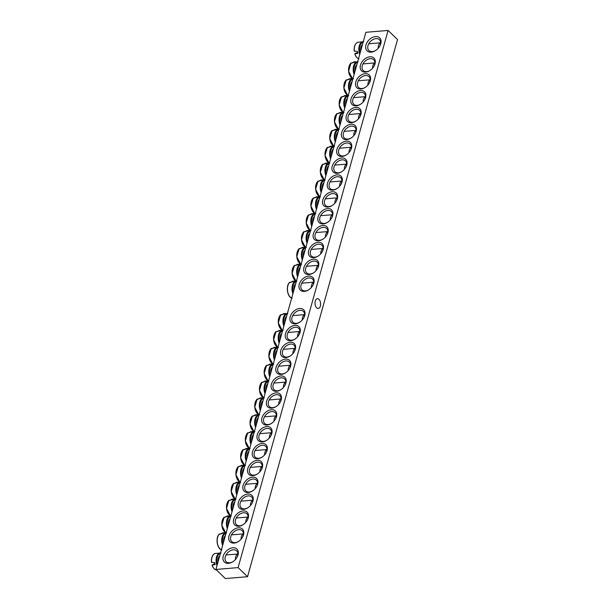 <?xml version="1.0" encoding="UTF-8"?>
<svg xmlns="http://www.w3.org/2000/svg" width="609" height="609" viewBox="0 0 609 609"><rect width="100%" height="100%" fill="white"/><g stroke="black" fill="none" stroke-linecap="round" stroke-linejoin="round"><path stroke-width="0.91" d="M238.675 541.363A7.529 5.184 134 0 1 235.15 542.611A7.529 5.184 134 0 1 231.732 541.546A7.529 5.184 134 0 1 231.724 534.489A7.529 5.184 134 0 1 238.774 529.632A7.529 5.184 134 0 1 242.192 530.698A7.529 5.184 134 0 1 242.26 537.648M234.115 543.091A8.891 6.12 -46 0 0 238.484 541.485A8.891 6.12 -46 0 0 242.374 537.45A8.891 6.12 -46 0 0 239.984 527.843A8.891 6.12 -46 0 0 229.273 535.166A8.891 6.12 -46 0 0 234.115 543.091M365.895 32.3L215.921 569.445L238.111 567.603L388.085 30.45L365.895 32.3M238.827 526.229A8.891 6.12 -46 0 0 243.197 524.623A8.891 6.12 -46 0 0 247.087 520.581A8.891 6.12 -46 0 0 244.696 510.981A8.891 6.12 -46 0 0 233.978 518.297A8.891 6.12 -46 0 0 238.827 526.229M248.244 492.491A8.891 6.12 -46 0 0 252.613 490.884A8.891 6.12 -46 0 0 256.503 486.85A8.891 6.12 -46 0 0 254.113 477.243A8.891 6.12 -46 0 0 243.402 484.566A8.891 6.12 -46 0 0 248.244 492.491M257.66 458.76A8.891 6.12 -46 0 0 262.03 457.153A8.891 6.12 -46 0 0 265.927 453.119A8.891 6.12 -46 0 0 263.537 443.512A8.891 6.12 -46 0 0 252.819 450.827A8.891 6.12 -46 0 0 257.66 458.76M267.077 425.021A8.891 6.12 -46 0 0 271.454 423.415A8.891 6.12 -46 0 0 275.344 419.38A8.891 6.12 -46 0 0 272.954 409.781A8.891 6.12 -46 0 0 262.235 417.096A8.891 6.12 -46 0 0 267.077 425.021M276.501 391.29A8.891 6.12 -46 0 0 280.871 389.684A8.891 6.12 -46 0 0 284.761 385.649A8.891 6.12 -46 0 0 282.37 376.042A8.891 6.12 -46 0 0 271.66 383.358A8.891 6.12 -46 0 0 276.501 391.29M285.918 357.559A8.891 6.12 -46 0 0 290.287 355.953A8.891 6.12 -46 0 0 294.177 351.911A8.891 6.12 -46 0 0 291.787 342.311A8.891 6.12 -46 0 0 281.076 349.627A8.891 6.12 -46 0 0 285.918 357.559M295.335 323.821A8.891 6.12 -46 0 0 299.704 322.214A8.891 6.12 -46 0 0 303.602 318.18A8.891 6.12 -46 0 0 301.211 308.573A8.891 6.12 -46 0 0 290.493 315.896A8.891 6.12 -46 0 0 295.335 323.821M365.179 73.674A8.891 6.12 -46 0 0 355.466 84.111A8.891 6.12 -46 0 0 365.278 87.376A8.891 6.12 -46 0 0 369.168 83.342A8.891 6.12 -46 0 0 365.179 73.674M355.763 107.405A8.891 6.12 -46 0 0 346.041 117.849A8.891 6.12 -46 0 0 355.854 121.107A8.891 6.12 -46 0 0 359.752 117.073A8.891 6.12 -46 0 0 355.763 107.405M346.346 141.143A8.891 6.12 -46 0 0 336.625 151.58A8.891 6.12 -46 0 0 346.437 154.846A8.891 6.12 -46 0 0 350.327 150.804A8.891 6.12 -46 0 0 346.346 141.143M336.922 174.874A8.891 6.12 -46 0 0 327.208 185.319A8.891 6.12 -46 0 0 337.021 188.577A8.891 6.12 -46 0 0 340.911 184.542A8.891 6.12 -46 0 0 336.922 174.874M327.505 208.605A8.891 6.12 -46 0 0 317.791 219.05A8.891 6.12 -46 0 0 327.604 222.308A8.891 6.12 -46 0 0 331.494 218.273A8.891 6.12 -46 0 0 327.505 208.605M318.088 242.344A8.891 6.12 -46 0 0 308.367 252.781A8.891 6.12 -46 0 0 318.18 256.046A8.891 6.12 -46 0 0 322.077 252.012A8.891 6.12 -46 0 0 318.088 242.344M308.664 276.075A8.891 6.12 -46 0 0 298.95 286.519A8.891 6.12 -46 0 0 308.763 289.777A8.891 6.12 -46 0 0 312.653 285.743A8.891 6.12 -46 0 0 308.664 276.075M375.54 36.563A9.036 6.219 -46 0 0 365.659 47.182A9.036 6.219 -46 0 0 375.639 50.501A9.036 6.219 -46 0 0 379.597 46.398A9.036 6.219 -46 0 0 375.54 36.563M232.813 547.765A9.036 6.219 -46 0 0 222.932 558.384A9.036 6.219 -46 0 0 232.912 561.696A9.036 6.219 -46 0 0 236.863 557.593A9.036 6.219 -46 0 0 232.813 547.765M313.376 259.206A8.891 6.12 -46 0 0 303.663 269.65A8.891 6.12 -46 0 0 313.475 272.908A8.891 6.12 -46 0 0 317.365 268.873A8.891 6.12 -46 0 0 313.376 259.206M322.793 225.475A8.891 6.12 -46 0 0 313.079 235.919A8.891 6.12 -46 0 0 322.892 239.177A8.891 6.12 -46 0 0 326.782 235.143A8.891 6.12 -46 0 0 322.793 225.475M332.217 191.744A8.891 6.12 -46 0 0 322.496 202.18A8.891 6.12 -46 0 0 332.308 205.446A8.891 6.12 -46 0 0 336.198 201.412A8.891 6.12 -46 0 0 332.217 191.744M341.634 158.005A8.891 6.12 -46 0 0 331.913 168.449A8.891 6.12 -46 0 0 341.733 171.708A8.891 6.12 -46 0 0 345.623 167.673A8.891 6.12 -46 0 0 341.634 158.005M351.05 124.274A8.891 6.12 -46 0 0 341.337 134.718A8.891 6.12 -46 0 0 351.149 137.977A8.891 6.12 -46 0 0 355.039 133.942A8.891 6.12 -46 0 0 351.05 124.274M360.467 90.535A8.891 6.12 -46 0 0 350.754 100.98A8.891 6.12 -46 0 0 360.566 104.238A8.891 6.12 -46 0 0 364.456 100.203A8.891 6.12 -46 0 0 360.467 90.535M369.891 56.804A8.891 6.12 -46 0 0 360.17 67.249A8.891 6.12 -46 0 0 369.983 70.507A8.891 6.12 -46 0 0 373.88 66.472A8.891 6.12 -46 0 0 369.891 56.804M290.63 340.69A8.891 6.12 -46 0 0 295 339.084A8.891 6.12 -46 0 0 298.89 335.049A8.891 6.12 -46 0 0 296.499 325.442A8.891 6.12 -46 0 0 285.781 332.758A8.891 6.12 -46 0 0 290.63 340.69M281.206 374.421A8.891 6.12 -46 0 0 285.583 372.815A8.891 6.12 -46 0 0 289.473 368.78A8.891 6.12 -46 0 0 287.083 359.173A8.891 6.12 -46 0 0 276.364 366.496A8.891 6.12 -46 0 0 281.206 374.421M271.789 408.159A8.891 6.12 -46 0 0 276.159 406.553A8.891 6.12 -46 0 0 280.049 402.511A8.891 6.12 -46 0 0 277.658 392.912A8.891 6.12 -46 0 0 266.948 400.227A8.891 6.12 -46 0 0 271.789 408.159M262.372 441.89A8.891 6.12 -46 0 0 266.742 440.284A8.891 6.12 -46 0 0 270.632 436.25A8.891 6.12 -46 0 0 268.242 426.643A8.891 6.12 -46 0 0 257.531 433.966A8.891 6.12 -46 0 0 262.372 441.89M252.956 475.629A8.891 6.12 -46 0 0 257.325 474.015A8.891 6.12 -46 0 0 261.215 469.981A8.891 6.12 -46 0 0 258.825 460.381A8.891 6.12 -46 0 0 248.107 467.697A8.891 6.12 -46 0 0 252.956 475.629M243.531 509.36A8.891 6.12 -46 0 0 247.901 507.754A8.891 6.12 -46 0 0 251.799 503.719A8.891 6.12 -46 0 0 249.408 494.112A8.891 6.12 -46 0 0 238.69 501.428A8.891 6.12 -46 0 0 243.531 509.36M388.085 30.45L397.525 39.555L247.543 576.7L225.36 578.55L215.921 569.445M243.387 524.494A7.529 5.184 134 0 1 239.855 525.742A7.529 5.184 134 0 1 236.444 524.676A7.529 5.184 134 0 1 236.437 517.62A7.529 5.184 134 0 1 243.478 512.77A7.529 5.184 134 0 1 246.896 513.836A7.529 5.184 134 0 1 246.965 520.779M248.091 507.624A7.529 5.184 134 0 1 244.567 508.873A7.529 5.184 134 0 1 241.149 507.807A7.529 5.184 134 0 1 241.141 500.758A7.529 5.184 134 0 1 248.19 495.901A7.529 5.184 134 0 1 251.608 496.967A7.529 5.184 134 0 1 251.677 503.909M252.804 490.755A7.529 5.184 134 0 1 249.279 492.011A7.529 5.184 134 0 1 245.861 490.945A7.529 5.184 134 0 1 245.853 483.889A7.529 5.184 134 0 1 252.902 479.032A7.529 5.184 134 0 1 256.313 480.098A7.529 5.184 134 0 1 256.381 487.048M257.516 473.893A7.529 5.184 134 0 1 253.983 475.142A7.529 5.184 134 0 1 250.573 474.076A7.529 5.184 134 0 1 250.565 467.019A7.529 5.184 134 0 1 257.607 462.162A7.529 5.184 134 0 1 261.025 463.228A7.529 5.184 134 0 1 261.094 470.178M262.22 457.024A7.529 5.184 134 0 1 258.696 458.272A7.529 5.184 134 0 1 255.278 457.207A7.529 5.184 134 0 1 255.27 450.158A7.529 5.184 134 0 1 262.319 445.301A7.529 5.184 134 0 1 265.737 446.367A7.529 5.184 134 0 1 265.806 453.309M266.932 440.155A7.529 5.184 134 0 1 263.408 441.403A7.529 5.184 134 0 1 259.99 440.337A7.529 5.184 134 0 1 259.982 433.288A7.529 5.184 134 0 1 267.031 428.431A7.529 5.184 134 0 1 270.442 429.497A7.529 5.184 134 0 1 270.51 436.44M271.644 423.293A7.529 5.184 134 0 1 268.112 424.542A7.529 5.184 134 0 1 264.694 423.476A7.529 5.184 134 0 1 264.694 416.419A7.529 5.184 134 0 1 271.736 411.562A7.529 5.184 134 0 1 275.154 412.628A7.529 5.184 134 0 1 275.222 419.578M276.349 406.424A7.529 5.184 134 0 1 272.824 407.672A7.529 5.184 134 0 1 269.406 406.606A7.529 5.184 134 0 1 269.399 399.55A7.529 5.184 134 0 1 276.448 394.701A7.529 5.184 134 0 1 279.866 395.766A7.529 5.184 134 0 1 279.934 402.709M281.061 389.554A7.529 5.184 134 0 1 277.537 390.803A7.529 5.184 134 0 1 274.119 389.737A7.529 5.184 134 0 1 274.111 382.688A7.529 5.184 134 0 1 281.152 377.831A7.529 5.184 134 0 1 284.57 378.897A7.529 5.184 134 0 1 284.639 385.84M285.773 372.693A7.529 5.184 134 0 1 282.241 373.941A7.529 5.184 134 0 1 278.823 372.875A7.529 5.184 134 0 1 278.823 365.819A7.529 5.184 134 0 1 285.865 360.962A7.529 5.184 134 0 1 289.283 362.028A7.529 5.184 134 0 1 289.351 368.978M290.478 355.823A7.529 5.184 134 0 1 286.953 357.072A7.529 5.184 134 0 1 283.535 356.006A7.529 5.184 134 0 1 283.528 348.949A7.529 5.184 134 0 1 290.577 344.1A7.529 5.184 134 0 1 293.995 345.166A7.529 5.184 134 0 1 294.063 352.109M295.19 338.954A7.529 5.184 134 0 1 291.658 340.203A7.529 5.184 134 0 1 288.247 339.137A7.529 5.184 134 0 1 288.24 332.088A7.529 5.184 134 0 1 295.281 327.231A7.529 5.184 134 0 1 298.699 328.297A7.529 5.184 134 0 1 298.768 335.239M299.894 322.085A7.529 5.184 134 0 1 296.37 323.341A7.529 5.184 134 0 1 292.952 322.275A7.529 5.184 134 0 1 292.944 315.218A7.529 5.184 134 0 1 299.993 310.362A7.529 5.184 134 0 1 303.411 311.427A7.529 5.184 134 0 1 303.48 318.378M370.173 70.378A7.529 5.184 134 0 1 366.648 71.626A7.529 5.184 134 0 1 363.23 70.568A7.529 5.184 134 0 1 363.223 63.511A7.529 5.184 134 0 1 370.272 58.654A7.529 5.184 134 0 1 373.69 59.72A7.529 5.184 134 0 1 373.759 66.67M365.469 87.247A7.529 5.184 134 0 1 361.936 88.495A7.529 5.184 134 0 1 358.526 87.43A7.529 5.184 134 0 1 358.518 80.38A7.529 5.184 134 0 1 365.56 75.524A7.529 5.184 134 0 1 368.978 76.589A7.529 5.184 134 0 1 369.046 83.532M360.756 104.116A7.529 5.184 134 0 1 357.232 105.365A7.529 5.184 134 0 1 353.814 104.299A7.529 5.184 134 0 1 353.806 97.242A7.529 5.184 134 0 1 360.855 92.385A7.529 5.184 134 0 1 364.266 93.451A7.529 5.184 134 0 1 364.334 100.401M356.044 120.978A7.529 5.184 134 0 1 352.52 122.234A7.529 5.184 134 0 1 349.102 121.168A7.529 5.184 134 0 1 349.094 114.111A7.529 5.184 134 0 1 356.143 109.255A7.529 5.184 134 0 1 359.561 110.32A7.529 5.184 134 0 1 359.63 117.271M351.34 137.847A7.529 5.184 134 0 1 347.808 139.096A7.529 5.184 134 0 1 344.397 138.03A7.529 5.184 134 0 1 344.389 130.981A7.529 5.184 134 0 1 351.431 126.124A7.529 5.184 134 0 1 354.849 127.19A7.529 5.184 134 0 1 354.918 134.132M346.628 154.716A7.529 5.184 134 0 1 343.103 155.965A7.529 5.184 134 0 1 339.685 154.899A7.529 5.184 134 0 1 339.677 147.842A7.529 5.184 134 0 1 346.727 142.993A7.529 5.184 134 0 1 350.145 144.059A7.529 5.184 134 0 1 350.213 151.002M341.923 171.586A7.529 5.184 134 0 1 338.391 172.834A7.529 5.184 134 0 1 334.973 171.768A7.529 5.184 134 0 1 334.973 164.712A7.529 5.184 134 0 1 342.014 159.855A7.529 5.184 134 0 1 345.432 160.921A7.529 5.184 134 0 1 345.501 167.871M337.211 188.447A7.529 5.184 134 0 1 333.686 189.696A7.529 5.184 134 0 1 330.268 188.63A7.529 5.184 134 0 1 330.261 181.581A7.529 5.184 134 0 1 337.302 176.724A7.529 5.184 134 0 1 340.72 177.79A7.529 5.184 134 0 1 340.789 184.733M332.499 205.317A7.529 5.184 134 0 1 328.974 206.565A7.529 5.184 134 0 1 325.556 205.499A7.529 5.184 134 0 1 325.549 198.443A7.529 5.184 134 0 1 332.598 193.593A7.529 5.184 134 0 1 336.016 194.659A7.529 5.184 134 0 1 336.084 201.602M327.794 222.186A7.529 5.184 134 0 1 324.262 223.434A7.529 5.184 134 0 1 320.844 222.369A7.529 5.184 134 0 1 320.844 215.312A7.529 5.184 134 0 1 327.886 210.455A7.529 5.184 134 0 1 331.304 211.521A7.529 5.184 134 0 1 331.372 218.471M323.082 239.048A7.529 5.184 134 0 1 319.558 240.296A7.529 5.184 134 0 1 316.14 239.238A7.529 5.184 134 0 1 316.132 232.181A7.529 5.184 134 0 1 323.181 227.324A7.529 5.184 134 0 1 326.591 228.39A7.529 5.184 134 0 1 326.66 235.34M318.37 255.917A7.529 5.184 134 0 1 314.845 257.165A7.529 5.184 134 0 1 311.427 256.1A7.529 5.184 134 0 1 311.42 249.051A7.529 5.184 134 0 1 318.469 244.194A7.529 5.184 134 0 1 321.887 245.26A7.529 5.184 134 0 1 321.955 252.202M313.665 272.786A7.529 5.184 134 0 1 310.133 274.035A7.529 5.184 134 0 1 306.723 272.969A7.529 5.184 134 0 1 306.715 265.912A7.529 5.184 134 0 1 313.757 261.055A7.529 5.184 134 0 1 317.175 262.121A7.529 5.184 134 0 1 317.243 269.071M318.987 299.369A4.887 2.786 -94.8 0 1 320.593 304.736A4.887 2.786 -94.8 0 1 318.218 308.443A4.887 2.786 -94.8 0 1 316.642 307.781A4.887 2.786 -94.8 0 1 315.036 302.414A4.887 2.786 -94.8 0 1 317.411 298.707A4.887 2.786 -94.8 0 1 318.987 299.369M308.953 289.648A7.529 5.184 134 0 1 305.429 290.904A7.529 5.184 134 0 1 302.011 289.838A7.529 5.184 134 0 1 302.003 282.782A7.529 5.184 134 0 1 309.052 277.925A7.529 5.184 134 0 1 312.463 278.991A7.529 5.184 134 0 1 312.539 285.941M233.118 561.559A7.529 5.184 134 0 1 229.616 562.792A7.529 5.184 134 0 1 226.198 561.726A7.529 5.184 134 0 1 226.19 554.677A7.529 5.184 134 0 1 233.232 549.82A7.529 5.184 134 0 1 236.65 550.886A7.529 5.184 134 0 1 236.734 557.814M375.852 50.357A7.529 5.184 134 0 1 372.343 51.598A7.529 5.184 134 0 1 368.925 50.532A7.529 5.184 134 0 1 368.917 43.475A7.529 5.184 134 0 1 375.966 38.618A7.529 5.184 134 0 1 379.384 39.684A7.529 5.184 134 0 1 379.46 46.611M247.543 576.7L238.111 567.603M219.72 555.857A5.877 3.357 85.2 0 0 218.007 561.978M212.556 555.941A7.97 4.552 85.2 0 0 211.506 562.335L214.718 562.602A8.686 4.963 85.2 0 0 214.893 563.614A8.686 4.963 85.2 0 0 215.129 564.596L212.069 565.061A30.107 3.608 164.2 0 1 214.162 563.873L214.916 563.706M216.553 570.054L216.264 570.001A8.397 4.796 -94.8 0 1 212.183 565.106L212.069 565.061M211.506 562.335L211.635 562.45A8.397 4.796 -94.8 0 1 214.893 553.497L221.006 552.949M237.845 554.061A5.877 3.357 85.2 0 0 237.639 554.144A5.877 3.357 85.2 0 0 235.432 559.526M362.446 44.655A5.877 3.357 85.2 0 0 360.734 50.775M355.291 44.739A7.97 4.552 85.2 0 0 354.24 51.133L357.453 51.4A8.686 4.963 85.2 0 0 357.864 53.394L354.803 53.858A30.107 3.608 164.2 0 1 356.897 52.671L357.643 52.511M354.24 51.133L354.369 51.247A8.397 4.796 -94.8 0 1 357.62 42.295L363.733 41.747M358.534 58.662A8.397 4.796 -94.8 0 1 354.918 53.904L354.803 53.858M380.579 42.858A5.877 3.357 85.2 0 0 378.166 48.324M295.609 284.038A5.877 3.357 85.2 0 0 293.903 290.158M291.11 281.967L294.307 281.008A8.686 4.963 85.2 0 0 293.195 281.533L289.587 282.675L289.884 282.218A8.397 4.796 -94.8 0 0 287.539 290.714A8.397 4.796 -94.8 0 0 291.696 298.045M288.453 284.121A7.97 4.552 85.2 0 0 289.458 296.157M313.658 282.272A5.877 3.357 85.2 0 0 311.321 287.555M300.321 267.168A5.877 3.357 85.2 0 0 298.608 273.289M295.822 265.098L299.019 264.139A8.686 4.963 85.2 0 0 297.908 264.664L294.299 265.813L294.589 265.349A8.397 4.796 -94.8 0 0 292.213 273.487A8.397 4.796 -94.8 0 0 295.997 280.993M293.157 267.252A7.97 4.552 85.2 0 0 294.162 279.287M318.37 265.402A5.877 3.357 85.2 0 0 316.033 270.685M305.025 250.299A5.877 3.357 85.2 0 0 303.32 256.419M300.534 248.228L303.731 247.277A8.686 4.963 85.2 0 0 302.62 247.794L299.011 248.944L299.301 248.48A8.397 4.796 -94.8 0 0 296.926 256.617A8.397 4.796 -94.8 0 0 300.701 264.123M297.87 250.39A7.97 4.552 85.2 0 0 298.874 262.426M323.075 248.533A5.877 3.357 85.2 0 0 320.745 253.824M309.737 233.437A5.877 3.357 85.2 0 0 308.032 239.558M305.238 231.359L308.436 230.408A8.686 4.963 85.2 0 0 307.324 230.933L303.716 232.075L304.013 231.61A8.397 4.796 -94.8 0 0 301.63 239.756A8.397 4.796 -94.8 0 0 305.413 247.262M302.582 233.521A7.97 4.552 85.2 0 0 303.579 245.556M327.787 231.671A5.877 3.357 85.2 0 0 325.45 236.954M314.45 216.568A5.877 3.357 85.2 0 0 312.737 222.688M309.951 214.497L313.148 213.538A8.686 4.963 85.2 0 0 312.036 214.063L308.428 215.213L308.717 214.749A8.397 4.796 -94.8 0 0 306.342 222.886A8.397 4.796 -94.8 0 0 310.126 230.392M307.286 216.652A7.97 4.552 85.2 0 0 308.291 228.687M332.499 214.802A5.877 3.357 85.2 0 0 330.162 220.085M319.154 199.699A5.877 3.357 85.2 0 0 317.449 205.819M314.663 197.628L317.86 196.677A8.686 4.963 85.2 0 0 316.741 197.194L313.133 198.344L313.429 197.879A8.397 4.796 -94.8 0 0 311.054 206.017A8.397 4.796 -94.8 0 0 314.83 213.523M311.998 199.79A7.97 4.552 85.2 0 0 313.003 211.818M337.203 197.933A5.877 3.357 85.2 0 0 334.874 203.216M323.866 182.837A5.877 3.357 85.2 0 0 322.153 188.957M319.367 180.759L322.564 179.807A8.686 4.963 85.2 0 0 321.453 180.333L317.845 181.474L318.142 181.01A8.397 4.796 -94.8 0 0 315.759 189.155A8.397 4.796 -94.8 0 0 319.542 196.654M316.71 182.921A7.97 4.552 85.2 0 0 317.708 194.956M341.915 181.071A5.877 3.357 85.2 0 0 339.578 186.354M328.578 165.968A5.877 3.357 85.2 0 0 326.866 172.088M324.079 163.897L327.277 162.938A8.686 4.963 85.2 0 0 326.165 163.463L322.557 164.613L322.846 164.148A8.397 4.796 -94.8 0 0 320.471 172.286A8.397 4.796 -94.8 0 0 324.254 179.792M321.415 166.051A7.97 4.552 85.2 0 0 322.42 178.087M346.628 164.202A5.877 3.357 85.2 0 0 344.291 169.485M333.283 149.098A5.877 3.357 85.2 0 0 331.578 155.219M328.784 147.028L331.989 146.076A8.686 4.963 85.2 0 0 330.87 146.594L327.261 147.743L327.558 147.279A8.397 4.796 -94.8 0 0 325.176 155.417A8.397 4.796 -94.8 0 0 328.959 162.923M326.127 149.19A7.97 4.552 85.2 0 0 327.132 161.218M351.332 147.332A5.877 3.357 85.2 0 0 349.003 152.615M337.995 132.237A5.877 3.357 85.2 0 0 336.282 138.357M333.496 130.159L336.693 129.207A8.686 4.963 85.2 0 0 335.582 129.725L331.974 130.874L332.263 130.41A8.397 4.796 -94.8 0 0 329.888 138.555A8.397 4.796 -94.8 0 0 333.671 146.053M330.839 132.32A7.97 4.552 85.2 0 0 331.836 144.356M356.044 130.463A5.877 3.357 85.2 0 0 353.707 135.754M342.7 115.367A5.877 3.357 85.2 0 0 340.994 121.488M338.208 113.297L341.405 112.338A8.686 4.963 85.2 0 0 340.294 112.863L336.686 114.005L336.975 113.548A8.397 4.796 -94.8 0 0 334.6 121.686A8.397 4.796 -94.8 0 0 338.383 129.192M335.544 115.451A7.97 4.552 85.2 0 0 336.549 127.487M360.756 113.601A5.877 3.357 85.2 0 0 358.419 118.884M347.412 98.498A5.877 3.357 85.2 0 0 345.706 104.619M342.913 96.428L346.11 95.468A8.686 4.963 85.2 0 0 344.998 95.994L341.39 97.143L341.687 96.679A8.397 4.796 -94.8 0 0 339.304 104.817A8.397 4.796 -94.8 0 0 343.088 112.322M340.256 98.582A7.97 4.552 85.2 0 0 341.261 110.617M365.461 96.732A5.877 3.357 85.2 0 0 363.124 102.015M352.124 81.629A5.877 3.357 85.2 0 0 350.411 87.749M347.625 79.558L350.822 78.607A8.686 4.963 85.2 0 0 349.711 79.124L346.102 80.274L346.392 79.809A8.397 4.796 -94.8 0 0 344.016 87.947A8.397 4.796 -94.8 0 0 347.8 95.453M344.96 81.72A7.97 4.552 85.2 0 0 345.965 93.756M370.173 79.863A5.877 3.357 85.2 0 0 367.836 85.153M356.828 64.767A5.877 3.357 85.2 0 0 355.123 70.888M352.337 62.689L355.534 61.737A8.686 4.963 85.2 0 0 354.423 62.263L350.814 63.405L351.104 62.94A8.397 4.796 -94.8 0 0 348.729 71.086A8.397 4.796 -94.8 0 0 352.504 78.591M349.673 64.851A7.97 4.552 85.2 0 0 350.677 76.886M374.878 63.001A5.877 3.357 85.2 0 0 372.548 68.284M286.55 316.474A5.877 3.357 85.2 0 0 284.845 322.595M282.058 314.404L285.256 313.445A8.686 4.963 85.2 0 0 284.144 313.97L280.536 315.112L280.825 314.655A8.397 4.796 -94.8 0 0 278.45 322.793A8.397 4.796 -94.8 0 0 282.233 330.299M279.394 316.558A7.97 4.552 85.2 0 0 280.399 328.594M304.599 314.708A5.877 3.357 85.2 0 0 302.27 319.991M281.845 333.344A5.877 3.357 85.2 0 0 280.132 339.464M277.346 331.266L280.543 330.314A8.686 4.963 85.2 0 0 279.432 330.832L275.824 331.981L276.113 331.517A8.397 4.796 -94.8 0 0 273.738 339.655A8.397 4.796 -94.8 0 0 277.521 347.16M274.682 333.428A7.97 4.552 85.2 0 0 275.687 345.463M299.894 331.57A5.877 3.357 85.2 0 0 297.557 336.861M277.133 350.205A5.877 3.357 85.2 0 0 275.428 356.326M272.634 348.135L275.839 347.183A8.686 4.963 85.2 0 0 274.72 347.701L271.112 348.85L271.408 348.386A8.397 4.796 -94.8 0 0 269.026 356.524A8.397 4.796 -94.8 0 0 272.809 364.03M269.977 350.297A7.97 4.552 85.2 0 0 270.982 362.325M295.182 348.439A5.877 3.357 85.2 0 0 292.853 353.722M272.429 367.075A5.877 3.357 85.2 0 0 270.716 373.195M267.93 365.004L271.127 364.045A8.686 4.963 85.2 0 0 270.015 364.57L266.407 365.712L266.696 365.255A8.397 4.796 -94.8 0 0 264.321 373.393A8.397 4.796 -94.8 0 0 268.105 380.899M265.265 367.158A7.97 4.552 85.2 0 0 266.27 379.194M290.478 365.309A5.877 3.357 85.2 0 0 288.141 370.592M267.716 383.944A5.877 3.357 85.2 0 0 266.004 390.064M263.217 381.866L266.415 380.914A8.686 4.963 85.2 0 0 265.303 381.432L261.695 382.581L261.992 382.117A8.397 4.796 -94.8 0 0 259.609 390.262A8.397 4.796 -94.8 0 0 263.392 397.761M260.561 384.028A7.97 4.552 85.2 0 0 261.558 396.063M285.766 382.17A5.877 3.357 85.2 0 0 283.429 387.461M263.004 400.806A5.877 3.357 85.2 0 0 261.299 406.926M258.513 398.735L261.71 397.784A8.686 4.963 85.2 0 0 260.591 398.301L256.983 399.451L257.28 398.986A8.397 4.796 -94.8 0 0 254.897 407.124A8.397 4.796 -94.8 0 0 258.68 414.63M255.849 400.897A7.97 4.552 85.2 0 0 256.853 412.925M281.053 399.04A5.877 3.357 85.2 0 0 278.724 404.323M258.3 417.675A5.877 3.357 85.2 0 0 256.587 423.795M253.801 415.604L256.998 414.645A8.686 4.963 85.2 0 0 255.887 415.171L252.278 416.32L252.568 415.856A8.397 4.796 -94.8 0 0 250.192 423.993A8.397 4.796 -94.8 0 0 253.976 431.499M251.136 417.759A7.97 4.552 85.2 0 0 252.141 429.794M276.349 415.909A5.877 3.357 85.2 0 0 274.012 421.192M253.588 434.544A5.877 3.357 85.2 0 0 251.882 440.665M249.089 432.466L252.286 431.515A8.686 4.963 85.2 0 0 251.174 432.04L247.566 433.182L247.863 432.717A8.397 4.796 -94.8 0 0 245.48 440.863A8.397 4.796 -94.8 0 0 249.264 448.369M246.432 434.628A7.97 4.552 85.2 0 0 247.429 446.663M271.637 432.778A5.877 3.357 85.2 0 0 269.3 438.061M248.875 451.406A5.877 3.357 85.2 0 0 247.17 457.526M244.384 449.335L247.581 448.384A8.686 4.963 85.2 0 0 246.47 448.902L242.862 450.051L243.151 449.587A8.397 4.796 -94.8 0 0 240.776 457.724A8.397 4.796 -94.8 0 0 244.552 465.23M241.72 451.497A7.97 4.552 85.2 0 0 242.725 463.533M266.925 449.64A5.877 3.357 85.2 0 0 264.595 454.931M244.171 468.275A5.877 3.357 85.2 0 0 242.458 474.396M239.672 466.205L242.869 465.246A8.686 4.963 85.2 0 0 241.758 465.771L238.149 466.92L238.439 466.456A8.397 4.796 -94.8 0 0 236.064 474.594A8.397 4.796 -94.8 0 0 239.847 482.1M237.008 468.359A7.97 4.552 85.2 0 0 238.012 480.394M262.22 466.509A5.877 3.357 85.2 0 0 259.883 471.792M239.459 485.145A5.877 3.357 85.2 0 0 237.754 491.265M234.96 483.074L238.157 482.115A8.686 4.963 85.2 0 0 237.046 482.64L233.437 483.782L233.734 483.325A8.397 4.796 -94.8 0 0 231.351 491.463A8.397 4.796 -94.8 0 0 235.135 498.969M232.303 485.228A7.97 4.552 85.2 0 0 233.3 497.264M257.508 483.379A5.877 3.357 85.2 0 0 255.171 488.662M234.747 502.014A5.877 3.357 85.2 0 0 233.041 508.134M230.255 499.936L233.453 498.984A8.686 4.963 85.2 0 0 232.341 499.502L228.733 500.651L229.022 500.187A8.397 4.796 -94.8 0 0 226.647 508.325A8.397 4.796 -94.8 0 0 230.43 515.831M227.591 502.098A7.97 4.552 85.2 0 0 228.596 514.133M252.796 500.24A5.877 3.357 85.2 0 0 250.466 505.531M230.042 518.876A5.877 3.357 85.2 0 0 228.329 524.996M225.543 516.805L228.74 515.853A8.686 4.963 85.2 0 0 227.629 516.371L224.021 517.521L224.31 517.056A8.397 4.796 -94.8 0 0 221.935 525.194A8.397 4.796 -94.8 0 0 225.718 532.7M222.886 518.967A7.97 4.552 85.2 0 0 223.884 530.995M248.091 517.11A5.877 3.357 85.2 0 0 245.754 522.393M225.33 535.745A5.877 3.357 85.2 0 0 223.625 541.865M220.831 533.674L224.036 532.715A8.686 4.963 85.2 0 0 222.917 533.24L219.309 534.382L219.605 533.926A8.397 4.796 -94.8 0 0 217.261 542.421A8.397 4.796 -94.8 0 0 221.417 549.752M218.174 535.829A7.97 4.552 85.2 0 0 219.179 547.864M243.379 533.979A5.877 3.357 85.2 0 0 241.05 539.262M220.542 552.896A8.427 4.811 85.2 0 0 219.248 553.17A8.427 4.811 85.2 0 0 216.378 563.432A8.427 4.811 85.2 0 0 217.002 565.563M217.352 564.337A7.841 4.476 -94.8 0 1 219.742 553.703A7.841 4.476 -94.8 0 1 220.374 553.497M363.268 41.694A8.427 4.811 85.2 0 0 359.249 45.858A8.427 4.811 85.2 0 0 359.736 54.361M360.079 53.135A7.841 4.476 -94.8 0 1 363.101 42.295M296.438 281.076A8.427 4.811 85.2 0 0 292.274 291.62A8.427 4.811 85.2 0 0 292.899 293.744M293.241 292.518A7.841 4.476 -94.8 0 1 292.967 291.437A7.841 4.476 -94.8 0 1 296.271 281.678M301.143 264.215A8.427 4.811 85.2 0 0 296.979 274.75A8.427 4.811 85.2 0 0 297.611 276.882M297.953 275.649A7.841 4.476 -94.8 0 1 297.679 274.568A7.841 4.476 -94.8 0 1 300.975 264.808M305.855 247.345A8.427 4.811 85.2 0 0 301.691 257.881A8.427 4.811 85.2 0 0 302.315 260.013M302.658 258.779A7.841 4.476 -94.8 0 1 302.391 257.698A7.841 4.476 -94.8 0 1 305.688 247.947M310.567 230.476A8.427 4.811 85.2 0 0 306.403 241.012A8.427 4.811 85.2 0 0 307.027 243.143M307.37 241.918A7.841 4.476 -94.8 0 1 307.096 240.837A7.841 4.476 -94.8 0 1 310.4 231.077M315.272 213.607A8.427 4.811 85.2 0 0 311.108 224.15A8.427 4.811 85.2 0 0 311.739 226.282M312.082 225.048A7.841 4.476 -94.8 0 1 311.808 223.967A7.841 4.476 -94.8 0 1 315.104 214.208M319.984 196.745A8.427 4.811 85.2 0 0 315.82 207.281A8.427 4.811 85.2 0 0 316.444 209.412M316.787 208.179A7.841 4.476 -94.8 0 1 316.52 207.098A7.841 4.476 -94.8 0 1 319.816 197.346M324.688 179.876A8.427 4.811 85.2 0 0 320.524 190.411A8.427 4.811 85.2 0 0 321.156 192.543M321.499 191.31A7.841 4.476 -94.8 0 1 321.225 190.236A7.841 4.476 -94.8 0 1 324.521 180.477M329.4 163.006A8.427 4.811 85.2 0 0 325.236 173.55A8.427 4.811 85.2 0 0 325.861 175.674M326.211 174.448A7.841 4.476 -94.8 0 1 325.937 173.367A7.841 4.476 -94.8 0 1 329.233 163.608M334.113 146.145A8.427 4.811 85.2 0 0 329.949 156.68A8.427 4.811 85.2 0 0 330.573 158.812M330.915 157.579A7.841 4.476 -94.8 0 1 330.641 156.498A7.841 4.476 -94.8 0 1 333.945 146.739M338.817 129.275A8.427 4.811 85.2 0 0 334.653 139.811A8.427 4.811 85.2 0 0 335.285 141.943M335.628 140.709A7.841 4.476 -94.8 0 1 335.353 139.636A7.841 4.476 -94.8 0 1 338.65 129.877M343.529 112.406A8.427 4.811 85.2 0 0 339.365 122.949A8.427 4.811 85.2 0 0 339.989 125.073M340.332 123.848A7.841 4.476 -94.8 0 1 340.066 122.767A7.841 4.476 -94.8 0 1 343.362 113.008M348.241 95.544A8.427 4.811 85.2 0 0 344.077 106.08A8.427 4.811 85.2 0 0 344.702 108.212M345.044 106.978A7.841 4.476 -94.8 0 1 344.77 105.897A7.841 4.476 -94.8 0 1 348.074 96.138M352.946 78.675A8.427 4.811 85.2 0 0 348.782 89.211A8.427 4.811 85.2 0 0 349.414 91.342M349.756 90.109A7.841 4.476 -94.8 0 1 349.482 89.028A7.841 4.476 -94.8 0 1 352.778 79.277M357.658 61.806A8.427 4.811 85.2 0 0 353.494 72.342A8.427 4.811 85.2 0 0 354.118 74.473M354.461 73.247A7.841 4.476 -94.8 0 1 354.194 72.166A7.841 4.476 -94.8 0 1 357.491 62.407M287.379 313.513A8.427 4.811 85.2 0 0 283.215 324.057A8.427 4.811 85.2 0 0 283.84 326.18M284.182 324.955A7.841 4.476 -94.8 0 1 283.916 323.874A7.841 4.476 -94.8 0 1 287.212 314.115M282.667 330.382A8.427 4.811 85.2 0 0 278.503 340.918A8.427 4.811 85.2 0 0 279.135 343.05M279.478 341.816A7.841 4.476 -94.8 0 1 279.204 340.743A7.841 4.476 -94.8 0 1 282.5 330.984M277.963 347.252A8.427 4.811 85.2 0 0 273.799 357.787A8.427 4.811 85.2 0 0 274.423 359.919M274.766 358.686A7.841 4.476 -94.8 0 1 274.492 357.605A7.841 4.476 -94.8 0 1 277.795 347.846M273.251 364.113A8.427 4.811 85.2 0 0 269.087 374.657A8.427 4.811 85.2 0 0 269.711 376.781M270.061 375.555A7.841 4.476 -94.8 0 1 269.787 374.474A7.841 4.476 -94.8 0 1 273.083 364.715M268.539 380.983A8.427 4.811 85.2 0 0 264.375 391.518A8.427 4.811 85.2 0 0 265.006 393.65M265.349 392.417A7.841 4.476 -94.8 0 1 265.075 391.343A7.841 4.476 -94.8 0 1 268.371 381.584M263.834 397.852A8.427 4.811 85.2 0 0 259.67 408.388A8.427 4.811 85.2 0 0 260.294 410.519M260.637 409.286A7.841 4.476 -94.8 0 1 260.37 408.205A7.841 4.476 -94.8 0 1 263.667 398.453M259.122 414.714A8.427 4.811 85.2 0 0 254.958 425.257A8.427 4.811 85.2 0 0 255.59 427.381M255.932 426.155A7.841 4.476 -94.8 0 1 255.658 425.074A7.841 4.476 -94.8 0 1 258.954 415.315M254.417 431.583A8.427 4.811 85.2 0 0 250.253 442.119A8.427 4.811 85.2 0 0 250.878 444.25M251.22 443.025A7.841 4.476 -94.8 0 1 250.946 441.944A7.841 4.476 -94.8 0 1 254.25 432.184M249.705 448.452A8.427 4.811 85.2 0 0 245.541 458.988A8.427 4.811 85.2 0 0 246.165 461.12M246.508 459.886A7.841 4.476 -94.8 0 1 246.242 458.805A7.841 4.476 -94.8 0 1 249.538 449.054M244.993 465.314A8.427 4.811 85.2 0 0 240.829 475.857A8.427 4.811 85.2 0 0 241.461 477.989M241.803 476.756A7.841 4.476 -94.8 0 1 241.529 475.675A7.841 4.476 -94.8 0 1 244.826 465.915M240.289 482.183A8.427 4.811 85.2 0 0 236.125 492.727A8.427 4.811 85.2 0 0 236.749 494.851M237.091 493.625A7.841 4.476 -94.8 0 1 236.817 492.544A7.841 4.476 -94.8 0 1 240.121 482.785M235.576 499.053A8.427 4.811 85.2 0 0 231.412 509.588A8.427 4.811 85.2 0 0 232.037 511.72M232.379 510.487A7.841 4.476 -94.8 0 1 232.113 509.413A7.841 4.476 -94.8 0 1 235.409 499.654M230.864 515.922A8.427 4.811 85.2 0 0 226.7 526.458A8.427 4.811 85.2 0 0 227.332 528.589M227.675 527.356A7.841 4.476 -94.8 0 1 227.401 526.275A7.841 4.476 -94.8 0 1 230.697 516.516M226.16 532.784A8.427 4.811 85.2 0 0 221.996 543.327A8.427 4.811 85.2 0 0 222.62 545.451M222.963 544.225A7.841 4.476 -94.8 0 1 222.688 543.144A7.841 4.476 -94.8 0 1 225.992 533.385M216.264 570.001C214.406 569.529 212.998 567.9 212.039 565.099M211.475 562.381C211.216 557.783 212.351 554.822 214.886 553.497M226.015 554.982L237.845 554M354.21 51.179C353.943 46.581 355.077 43.62 357.62 42.295M358.99 58.799C357.14 58.335 355.732 56.698 354.773 53.904M368.742 43.779L380.579 42.797M292.64 281.137L296.895 281.13M292.153 298.182C287.311 297.71 285.446 285.278 289.77 282.287M301.782 283.177L313.658 282.188M297.352 264.268L301.607 264.26M295.959 280.985L292.069 273.57L294.482 265.417M306.494 266.308L318.37 265.318M302.064 247.399L306.312 247.399M300.663 264.123L296.781 256.701L299.186 248.548M311.199 249.439L323.082 248.449M306.769 230.537L311.024 230.529M305.375 247.254L301.485 239.839L303.899 231.679M315.911 232.577L327.787 231.587M311.481 213.668L315.736 213.66M310.088 230.385L306.198 222.97L308.603 214.817M320.623 215.708L332.499 214.718M316.185 196.798L320.441 196.798M314.792 213.523L310.91 206.101L313.315 197.948M325.328 198.838L337.211 197.849M320.897 179.937L325.153 179.929M319.504 196.654L315.614 189.232L318.027 181.079M330.04 181.977L341.915 180.98M325.609 163.067L329.865 163.06M324.216 179.784L320.326 172.37L322.732 164.217M334.752 165.108L346.628 164.118M330.314 146.198L334.569 146.198M328.921 162.915L325.031 155.501L327.444 147.348M339.457 148.238L351.332 147.249M335.026 129.329L339.282 129.329M333.633 146.053L329.743 138.631L332.156 130.478M344.169 131.369L356.044 130.379M339.738 112.467L343.986 112.459M338.345 129.184L334.455 121.77L336.861 113.617M348.873 114.507L360.756 113.518M344.443 95.598L348.698 95.59M343.05 112.315L339.16 104.9L341.573 96.747M353.585 97.638L365.461 96.648M349.155 78.728L353.41 78.728M347.762 95.453L343.872 88.031L346.285 79.878M358.298 80.769L370.173 79.779M353.859 61.867L358.115 61.859M352.466 78.584L348.584 71.169L350.99 63.009M363.002 63.907L374.885 62.917M283.588 313.574L287.836 313.566M282.195 330.291L278.305 322.877L280.711 314.724M292.723 315.614L304.607 314.625M278.876 330.436L283.132 330.436M277.483 347.16L273.593 339.738L276.006 331.585M288.019 332.476L299.894 331.486M274.164 347.305L278.42 347.305M272.771 364.022L268.881 356.608L271.294 348.455M283.307 349.345L295.182 348.356M269.46 364.174L273.715 364.167M268.067 380.891L264.177 373.477L266.582 365.324M278.602 366.215L290.478 365.225M264.748 381.036L269.003 381.036M263.354 397.761L259.464 390.339L261.878 382.186M273.89 383.076L285.766 382.087M260.035 397.905L264.291 397.905M258.642 414.63L254.752 407.208L257.165 399.055M269.178 399.946L281.061 398.956M255.331 414.775L259.586 414.767M253.938 431.492L250.048 424.077L252.453 415.924M264.473 416.815L276.349 415.825M250.619 431.644L254.874 431.636M249.226 448.361L245.336 440.946L247.749 432.786M259.761 433.684L271.637 432.694M245.907 448.506L250.162 448.506M244.513 465.23L240.631 457.808L243.037 449.655M255.049 450.546L266.932 449.556M241.202 465.375L245.457 465.367M239.809 482.092L235.919 474.677L238.332 466.524M250.345 467.415L262.22 466.425M236.49 482.244L240.745 482.237M235.097 498.961L231.207 491.547L233.62 483.394M245.633 484.284L257.508 483.295M231.785 499.106L236.033 499.106M230.392 515.831L226.502 508.408L228.908 500.255M240.92 501.146L252.804 500.156M227.073 515.975L231.329 515.975M225.68 532.692L221.79 525.278L224.203 517.125M236.216 518.015L248.091 517.026M222.361 532.845L226.617 532.837M221.882 549.889C217.04 549.417 215.167 536.986 219.491 533.994M231.504 534.885L243.379 533.895"/></g></svg>
